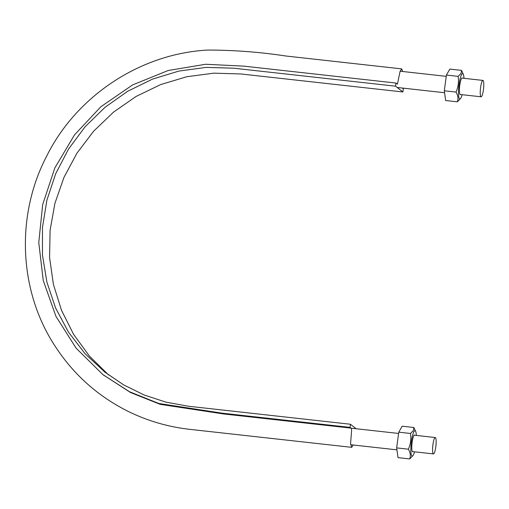 <?xml version="1.0" encoding="UTF-8"?>
<svg xmlns="http://www.w3.org/2000/svg" width="509" height="509" viewBox="0 0 509 509"><rect width="100%" height="100%" fill="white"/><g stroke="black" fill="none" stroke-linecap="round" stroke-linejoin="round"><path stroke-width="0.76" d="M402.339 88.044L403.332 88.827L402.912 91.97L240.865 73.958L213.799 73.162L186.828 76.725L160.679 84.57L136.011 96.487L113.469 112.177L93.611 131.227L76.967 153.152L63.962 177.393L54.921 203.314L50.092 230.265L49.577 257.535L53.42 284.436L61.487 310.274L73.608 334.368L89.438 356.122L108.589 374.961M395.983 83.05L395.563 86.193L233.516 68.181L206.151 67.398L178.901 71.069L152.496 79.118L127.632 91.308L104.962 107.348L85.073 126.792L68.492 149.143L55.659 173.811L46.911 200.139L42.47 227.447L42.457 255.009L46.885 282.101L55.608 308.015L68.435 332.065L84.99 353.628L104.867 372.124L123.712 384.925L144.181 394.99L165.883 402.135L188.413 406.233L350.459 424.245L350.039 427.388L350.956 428.107L223.406 413.932L160.201 404.35L130.508 392.503L102.901 374.63L76.096 348.131L55.933 316.331L43.252 280.529L38.767 242.659L42.667 204.637L54.794 168.04L74.511 134.879L100.827 106.769L132.614 84.908L168.135 70.522L205.706 64.261L243.83 66.138L395.983 83.05L397.434 84.189L400.061 71.438L401.69 68.88L402.708 71.502M350.956 428.107L351.49 428.527L351.579 430.913L350.574 443.6L351.681 447.335L353.24 445M350.459 424.245L356.173 428.737M102.901 374.63L129.547 391.758L158.903 403.516L222.185 413.174L350.039 427.388M395.563 86.193L402.912 91.97M433.28 453.837A8.239 1.552 96.3 0 0 433.452 453.913A8.239 1.552 96.3 0 0 435.901 445.89A8.239 1.552 96.3 0 0 435.271 437.53A8.239 1.552 96.3 0 0 432.873 445.076A8.239 1.552 96.3 0 0 433.28 453.837M480.929 96.723A8.239 1.552 96.3 0 0 481.1 96.799A8.239 1.552 96.3 0 0 483.55 88.782A8.239 1.552 96.3 0 0 482.92 80.416A8.239 1.552 96.3 0 0 480.528 87.962A8.239 1.552 96.3 0 0 480.929 96.723M444.312 90.78L456.007 92.084C458.036 95.514 458.482 98.759 457.343 101.819L445.655 100.521L444.312 90.78L446.412 75.065L458.1 76.363L461.027 73.506L461.542 70.382L463.368 74.422A12.763 2.399 -83.7 0 1 463.979 78.31M446.412 75.065L449.848 69.084L461.542 70.382M462.159 94.693A12.763 2.399 -83.7 0 1 460.709 98.358A12.763 2.399 -83.7 0 1 458.514 90.672A12.763 2.399 -83.7 0 1 461.599 74.549A12.763 2.399 -83.7 0 1 463.368 74.422M456.007 92.084C458.285 87.033 458.984 81.79 458.1 76.363M457.343 101.819L460.709 98.358M460.658 94.528A8.418 1.584 -83.7 0 1 460.034 94.483A8.418 1.584 -83.7 0 1 459.582 87.026A8.418 1.584 -83.7 0 1 461.478 78.551A8.418 1.584 -83.7 0 1 461.86 78.055A8.418 1.584 -83.7 0 1 462.477 78.144M396.664 447.895L408.358 449.192C410.388 452.628 410.833 455.873 409.694 458.933L398.006 457.636L396.664 447.895L398.763 432.173L410.451 433.477L413.378 430.62L413.893 427.496L415.719 431.537A12.763 2.399 -83.7 0 1 416.33 435.424M398.763 432.173L402.199 426.192L413.893 427.496M414.511 451.807A12.763 2.399 -83.7 0 1 413.06 455.466A12.763 2.399 -83.7 0 1 410.865 447.786A12.763 2.399 -83.7 0 1 413.951 431.664A12.763 2.399 -83.7 0 1 415.719 431.537M408.358 449.192C410.636 444.147 411.336 438.904 410.451 433.477M409.694 458.933L413.06 455.466M413.009 451.642A8.418 1.584 -83.7 0 1 412.385 451.598A8.418 1.584 -83.7 0 1 411.934 444.134A8.418 1.584 -83.7 0 1 413.83 435.659A8.418 1.584 -83.7 0 1 414.211 435.17A8.418 1.584 -83.7 0 1 414.829 435.259M401.69 68.88L285.829 56.003C259.946 52.064 233.886 50.086 207.653 50.067C138.715 53.82 75.777 97.353 46.675 156.117C15.881 215.052 18.674 289.354 53.935 344.364C72.456 373.523 97.13 395.824 127.963 411.285C147.833 421.064 168.835 427.127 190.964 429.475L351.681 447.335M103.817 375.356L104.351 375.769M435.271 437.53L414.186 435.189M398.592 433.452L351.032 428.171M433.452 453.913L412.366 451.572M396.937 449.854L350.663 444.713M482.92 80.416L461.835 78.074M446.24 76.344L400.131 71.215M481.1 96.799L460.015 94.458M444.586 92.74L397.198 87.472"/></g></svg>
